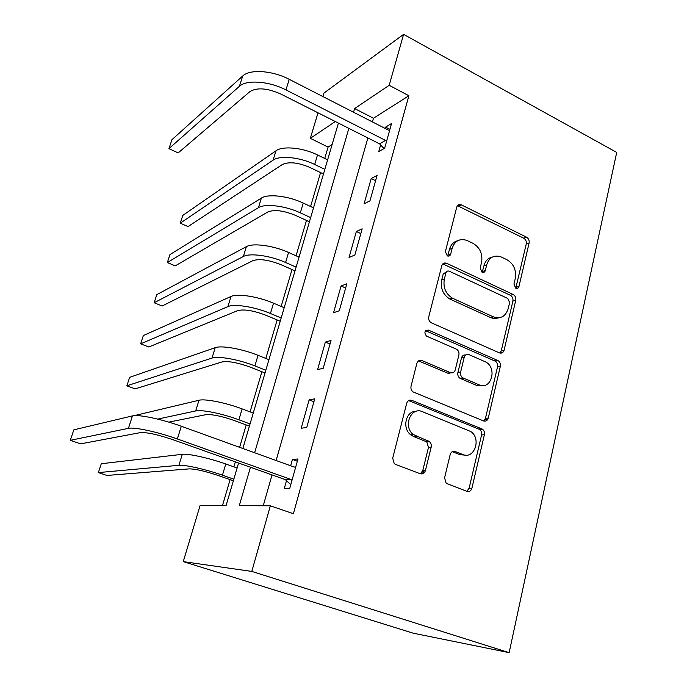 <?xml version="1.0" encoding="UTF-8"?>
<svg xmlns="http://www.w3.org/2000/svg" width="687" height="687" viewBox="0 0 687 687"><rect width="100%" height="100%" fill="white"/><g stroke="black" fill="none" stroke-linecap="round" stroke-linejoin="round"><path stroke-width="1.03" d="M515.782 288.222L515.817 288.231C517.363 288.746 518.41 288.171 518.96 286.496L529.11 242.983C529.471 240.424 528.621 238.501 526.543 237.195L461.063 204.735C458.916 204.168 457.473 204.992 456.718 207.199L445.374 251.648L447.314 255.89C448.954 256.44 450.071 255.865 450.681 254.164L452.149 248.359C454.785 240.854 459.68 238.191 466.834 240.39L473.06 243.37C480.007 247.612 482.849 253.95 481.57 262.365L480.161 268.128L482.059 272.292C483.648 272.825 484.73 272.25 485.314 270.566L486.705 264.813C489.238 257.359 493.979 254.697 500.943 256.844L506.954 259.72C513.713 263.86 516.495 270.103 515.293 278.433L513.953 284.126L515.782 288.222M515.757 288.205L526.268 243.954C526.628 241.412 525.77 239.488 523.709 238.191L457.465 205.679M447.641 256.011L449.487 249.347L452.149 248.359M482.18 272.344L483.949 265.732L486.705 264.813M444.575 477.86L446.207 483.287L466.988 491.385C469.384 491.986 471.024 490.939 471.909 488.234L484.387 434.716C484.79 432.389 484.146 430.534 482.454 429.152L411.857 400.358C409.366 399.654 407.64 400.633 406.687 403.312L392.698 458.169L394.261 463.622L395.583 464.429L420.255 473.747C422.754 474.373 424.463 473.317 425.399 470.578L431.17 447.16C431.599 444.91 431.007 443.063 429.409 441.621L413.376 434.562C402.634 426.653 410.869 406.257 422.471 411.702L470.775 431.53C481.621 438.624 474.399 459.697 462.78 454.511L455.155 451.514C452.742 450.87 451.084 451.891 450.174 454.571L444.575 477.86M389.194 85.3L408.877 95.742L293.383 513.721L270.343 505.812L251.803 571.421L509.144 652.65L616.711 152.42L403.595 34.35L389.194 85.3L354.612 108.563L353.539 112.247M499.44 352.895C501.716 353.607 503.27 352.723 504.095 350.215L515.739 300.322C516.109 297.694 515.241 295.745 513.12 294.474L446.653 263.301C444.291 262.486 442.66 263.31 441.767 265.783L428.757 316.81C428.31 319.326 429.1 321.284 431.101 322.692L499.44 352.895M500.334 366.351L488.285 418.005C487.435 420.607 485.838 421.578 483.502 420.916L412.999 391.882C411.255 390.422 410.611 388.533 411.058 386.197L416.872 363.389C417.808 360.769 419.508 359.833 421.964 360.572L450.354 372.62C452.75 373.342 454.39 372.406 455.275 369.821L458.882 355.067C459.302 352.594 458.555 350.662 456.632 349.279L426.472 336.08C423.905 332.405 424.549 330.404 428.405 330.095L498.066 360.623C499.973 361.963 500.729 363.878 500.334 366.351L497.508 366.875L485.469 418.34L488.285 418.005M408.877 95.742L373.47 118.241L372.423 121.917M367.863 137.95L276.122 460.53M272.026 474.906L263.25 505.769M380.607 144.931L378.726 151.629L384.651 148.229L391.547 123.497L385.605 127.121L385.227 128.469M371.178 178.568L364.11 203.79L369.967 200.844L377.069 175.4L371.178 178.568L375.583 180.724M356.338 231.502L349.065 257.453L354.853 255.006L362.161 228.814L356.338 231.502L360.83 233.589M341.061 285.99L333.573 312.705L339.292 310.782L346.823 283.808L341.061 285.99L345.647 288.008M325.337 342.083L317.617 369.606L323.268 368.241L331.022 340.451L325.337 342.083L330.018 344.032M309.133 399.877L301.181 428.241L306.745 427.469L314.732 398.812L309.133 399.877L313.916 401.74M286.479 480.685L284.238 488.68L289.708 488.534L297.952 458.985L292.43 459.44L290.653 465.786M332.13 144.519L328.085 147.087L324.728 158.474M320.571 172.6L310.584 206.486M306.479 220.433L296.063 255.787M292.009 269.527L281.146 306.419M277.153 319.944L265.817 358.434M261.902 371.727L250.068 411.891M246.221 424.935L239.626 447.331M235.34 461.87L233.872 466.859M230.111 479.638L222.494 505.486M238.578 463.021L226.1 505.512L200.157 505.34L183.257 561.623L413.093 633.156L509.144 652.65M328.085 147.087L310.335 138.336L318.004 112.797M322.881 96.558L323.912 93.123L403.595 34.35M183.257 561.623L251.803 571.421M250.446 467.237L239.308 505.606L270.343 505.812M348.859 128.366L254.645 452.767M335.316 121.53L310.335 138.336M242.846 448.499L338.416 123.093M485.151 419.268L487.195 420.101M373.47 118.241L354.612 108.563M448.293 373.015L449.255 373.419M385.605 127.121L389.924 129.328M502.523 352.646L500.857 351.907M420.899 473.463L422.136 473.927M423.39 470.681L422.617 473.807M292.43 459.44L297.325 461.217M492.373 257.067C488.113 257.986 485.305 260.871 483.949 265.732M457.662 240.751C453.54 241.815 450.818 244.684 449.487 249.347M499.913 353.066L501.27 350.808L512.897 301.095C513.266 298.476 512.399 296.526 510.295 295.264L442.814 263.902M509.625 302.581L507.787 298.467L449.324 271.219C447.666 270.644 446.533 271.228 445.915 272.962L444.343 279.162C442.969 287.475 445.665 293.813 452.432 298.175L493.352 316.844C500.643 319.24 505.598 316.518 508.2 308.661L509.625 302.581M446.344 271.992L443.261 273.864L445.915 272.962M498.805 317.806L495.353 318.562L491.145 317.806L449.745 298.982C443.012 294.629 440.324 288.317 441.689 280.038L443.261 273.864M483.691 420.985L485.469 418.34M450.947 372.818L447.649 373.135L418.529 360.898M497.508 366.875C497.895 364.411 497.139 362.513 495.241 361.173L425.554 330.696M479.122 384.823C491.111 390.517 497.56 368.318 485.855 362.049L469.041 354.638C466.688 353.908 465.073 354.818 464.197 357.369L460.616 372.096C460.204 374.509 460.908 376.416 462.746 377.816L479.122 384.823L476.34 385.287L482.652 385.57M465.674 355.007C463.588 354.707 462.188 355.686 461.466 357.944L464.197 357.369M476.34 385.287L460.007 378.305C458.177 376.914 457.473 375.016 457.886 372.612L461.466 357.944M465.348 455.12L460.007 454.7L452.286 451.677M416.185 411.341C405.871 410.706 401.749 428.25 410.757 434.837L413.686 436.554L416.313 436.279M420.35 473.772L422.728 470.707L428.49 447.383L426.739 441.861L413.686 436.554M466.825 491.325L469.101 488.294L481.57 434.983C481.973 432.664 481.329 430.818 479.638 429.435L408.636 400.581M323.474 173.991L309.88 167.448C298.098 162.45 288.901 161.488 282.288 164.554L188.049 226.581L180.26 223.181L273.082 160.165C279.772 155.168 299.987 157.168 314.689 164.476L324.831 169.371M180.26 223.181L182.811 215.4L275.976 150.797C282.692 145.687 302.873 147.602 317.514 154.953L327.613 159.873M389.684 130.186L388.404 130.092L289.236 79.331L285.947 89.903L385.519 140.397L386.532 141.47M384.05 148.572L379.602 143.875L280.785 94.025C267.32 88.091 257.032 87.283 249.922 91.603L178.156 152.909L168.942 148.632L239.377 86.339C246.393 79.494 269.064 81.092 285.947 89.903M168.942 148.632L171.973 139.659L242.743 75.965C249.793 68.966 272.421 70.469 289.236 79.331M379.602 143.875L385.519 140.397M309.433 221.789L295.59 215.426C283.602 210.514 274.336 209.372 267.793 211.991L175.245 265.869L167.336 262.546L258.406 207.706C264.976 203.335 285.345 205.739 300.331 212.841L310.661 217.607M167.336 262.546L169.938 254.602L261.378 198.096C267.964 193.597 288.3 195.915 303.233 203.06L313.521 207.86M295.024 270.85L280.914 264.667C268.72 259.858 259.385 258.527 252.91 260.665L162.166 305.998L154.128 302.752L243.353 256.509C249.785 252.782 270.309 255.616 285.586 262.494L296.114 267.131M154.128 302.752L156.791 294.646L246.393 246.642C252.85 242.786 273.349 245.534 288.566 252.455L299.06 257.118M280.227 321.224L265.852 315.239C253.434 310.533 244.031 309.004 237.625 310.644L148.804 346.987L140.646 343.835L227.886 306.617C234.173 303.577 254.86 306.857 270.446 313.504L281.181 317.987M447.898 373.084L448.602 373.393M140.646 343.835L143.36 335.548L231.012 296.483C237.333 293.306 257.977 296.501 273.512 303.19L284.195 307.707M265.027 372.964L250.369 367.184C237.736 362.599 228.256 360.855 221.935 361.963L135.15 388.876L126.855 385.811L212 358.073C218.14 355.772 238.982 359.524 254.886 365.922L265.826 370.241M126.855 385.811L129.637 377.343L215.211 347.674C221.377 345.218 242.185 348.876 258.029 355.325L268.935 359.679M424.472 472.501L423.072 471.96M422.763 473.214L423.372 473.472M249.415 426.12L234.465 420.573C221.592 416.107 212.043 414.149 205.817 414.69L168.787 422.127M157.666 419.096L195.683 410.946C201.652 409.418 222.657 413.668 238.887 419.8L250.051 423.948M134.188 415.652L198.981 400.255C204.984 398.563 225.954 402.719 242.125 408.902L253.245 413.085M233.365 480.771L218.105 475.456C205.001 471.119 195.383 468.929 189.251 468.877L106.923 475.447L98.361 472.587L178.912 465.297C184.709 464.575 205.868 469.35 222.442 475.198L233.838 479.174M98.361 472.587L101.272 463.734L182.304 454.305C188.135 453.42 209.26 458.092 225.765 463.991L237.118 468.002M295.719 466.971L294.259 467.083L181.316 426.249L177.358 438.976L290.816 479.406L291.958 480.453M294.13 467.04L295.736 466.92M290.79 484.653L285.345 479.646L172.884 439.671C157.675 434.562 146.872 432.2 140.466 432.604L80.611 443.854L70.289 440.324L128.426 428.345C134.145 426.867 157.984 431.986 177.358 438.976M70.289 440.324L73.835 429.847L132.462 415.893C138.242 414.201 162.038 419.182 181.316 426.249M285.345 479.646L290.816 479.406M516.117 287.312L518.96 286.496M448.018 255.135L450.681 254.164M482.557 271.451L485.314 270.566M492.605 318.27L492.923 316.947M458.822 206.066L461.492 204.915M523.709 238.191L526.543 237.195M526.268 243.954L529.11 242.983M446.653 263.301L444.008 264.237L446.662 263.301M510.295 295.264L513.12 294.474M512.897 301.095L515.739 300.322M501.27 350.808L504.095 350.215M441.689 280.038L444.343 279.162M450.371 299.283L453.051 298.484M490.552 317.557L493.352 316.844M419.336 361.147L421.964 360.572M447.649 373.135L450.354 372.62M425.777 330.782L428.405 330.095M494.846 360.976L497.671 360.426M457.886 372.612L460.616 372.096M460.616 378.623L463.356 378.133M452.407 451.72L455.155 451.514M460.007 454.7L462.78 454.511M425.682 441.252L428.345 441.002M428.49 447.383L431.17 447.16M422.728 470.707L425.399 470.578M409.246 400.77L411.857 400.358M478.865 429.006L481.673 428.722M481.57 434.983L484.387 434.716M469.101 488.294L471.909 488.234M317.514 154.953L314.689 164.476M275.976 150.797L273.082 160.165M242.743 75.965L239.377 86.339M303.233 203.06L300.331 212.841M261.378 198.096L258.406 207.706M288.566 252.455L285.586 262.494M246.393 246.642L243.353 256.509M273.512 303.19L270.446 313.504M231.012 296.483L227.886 306.617M258.029 355.325L254.886 365.922M215.211 347.674L212 358.073M242.125 408.902L238.887 419.8M198.981 400.255L195.683 410.946M225.765 463.991L222.442 475.198M182.304 454.305L178.912 465.297M132.462 415.893L128.426 428.345M458.392 205.877L461.063 204.735M449.745 298.982L452.432 298.175M460.007 378.305L462.746 377.816M495.241 361.173L498.066 360.623M410.757 434.837L413.376 434.562M426.739 441.861L429.409 441.621M479.638 429.435L482.454 429.152"/></g></svg>
